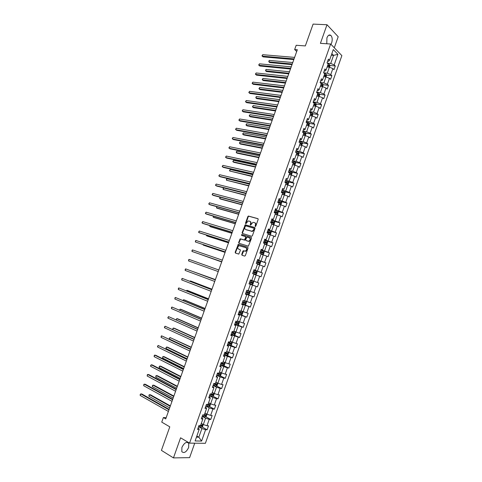 <?xml version="1.0" encoding="UTF-8"?>
<svg xmlns="http://www.w3.org/2000/svg" width="482" height="482" viewBox="0 0 482 482"><rect width="100%" height="100%" fill="white"/><g stroke="black" fill="none" stroke-linecap="round" stroke-linejoin="round"><path stroke-width="0.72" d="M255.267 226.51L255.785 226.172L258.177 219.424L257.882 218.647L248.387 216.044L247.862 216.532L245.489 223.196L245.844 223.744L248.176 220.973L249.628 221.214C250.58 221.624 250.887 222.449 250.556 223.702L250.248 224.57L250.604 225.124L252.942 222.341L254.424 222.582C255.388 222.991 255.701 223.829 255.37 225.088L255.267 226.51M188.655 447.477L188.739 443.265C186.534 441.373 184.257 442.771 181.901 447.453L181.81 451.652C184.04 453.55 186.317 452.158 188.655 447.477M330.941 44.326L331.676 42.814C332.586 39.608 332.315 37.138 330.851 35.403C329.339 34.391 328.031 35.216 326.917 37.867L326.79 43.76M241.729 254.43L242.012 255.231L244.609 256.087L245.35 255.617L248.019 248.085L247.73 247.284L238.289 244.356L235.156 252.273L235.433 253.068L238.771 254.092L240.391 250.417L240.108 249.622L238.572 249.122C237.289 247.941 237.475 246.808 239.12 245.724L245.826 247.67C247.127 248.851 246.953 249.989 245.302 251.092L243.35 250.742L242.868 251.218L241.729 254.43L242.265 255.315M334.291 47.79L338.195 36.734L327.007 24.739L313.101 24.1L305.335 45.917L296.183 45.272L294.659 49.538L297.328 49.742L165.73 418.906L163.38 417.545L161.747 422.124L169.791 426.841L161.416 450.375L173.46 457.9L189.613 457.641L194.716 443.187M327.007 24.739L320.416 43.338L330.64 44.019L189.559 443.133L180.581 437.807L173.46 457.9M251.634 236.27L252.381 235.788L255.038 228.281L254.743 227.498L245.266 224.793L242.115 232.692L242.398 233.475L251.634 236.27M251.532 238.174L248.375 246.175L238.921 243.265L238.638 242.476L240.265 238.813L244.452 239.982L245.7 237.379L245.41 236.59L241.542 235.409L241.693 234.523L251.236 237.379L251.532 238.174M330.64 44.019L341.871 55.611L205.386 443.307L189.559 443.133M202.078 426.962L207.109 429.793L208.513 425.817L206.995 425.751L209.242 419.37L210.755 419.461L212.152 415.49L210.646 415.394L212.887 409.025L214.388 409.146L215.785 405.181L214.291 405.049L216.526 398.698L218.015 398.849L219.406 394.891L217.93 394.734L220.16 388.39L221.636 388.57L223.027 384.624L221.557 384.431L223.787 378.105L225.251 378.31L226.636 374.369L225.178 374.153L227.408 367.832L228.854 368.073L230.239 364.139L228.799 363.892L231.017 357.584L232.457 357.855L233.842 353.927L232.408 353.649L234.626 347.359L236.047 347.655L237.433 343.738L236.011 343.425L238.222 337.147L239.638 337.472L241.012 333.562L239.608 333.225L241.813 326.953L243.217 327.314L244.591 323.41L243.193 323.042L245.398 316.782L246.79 317.168L248.164 313.276L246.778 312.878L248.977 306.63L250.357 307.046L251.725 303.16L250.351 302.732L252.55 296.496L253.918 296.942L255.285 293.062L253.924 292.604L256.117 286.386L257.466 286.856L258.834 282.982L257.484 282.5L259.671 276.288L261.015 276.788L262.377 272.92L261.039 272.408L263.226 266.215L264.558 266.745L265.913 262.883L264.588 262.341L266.769 256.153L268.088 256.713L269.444 252.863L268.131 252.291L270.306 246.115L271.613 246.706L272.969 242.862L271.667 242.259L273.836 236.096L275.138 236.71L276.487 232.872L275.192 232.246L277.361 226.094L278.65 226.739L280 222.907L278.717 222.256L280.879 216.117L282.157 216.786L283.5 212.96L282.229 212.279L284.392 206.151L285.657 206.85L287.001 203.036L285.742 202.326L287.899 196.204L289.152 196.933L290.489 193.125L289.242 192.384L291.393 186.281L292.634 187.034L293.978 183.232L292.737 182.467L294.888 176.37L296.117 177.153L297.454 173.357L296.231 172.568L298.376 166.483L299.593 167.296L300.925 163.506L299.714 162.681L301.853 156.614L303.058 157.451L304.389 153.668L303.19 152.818L305.323 146.757L306.522 147.625L307.853 143.853L306.66 142.973L308.793 136.924L309.974 137.816L311.306 134.05L310.125 133.146L312.252 127.109L313.427 128.031L314.752 124.272L313.577 123.338L315.704 117.313L316.867 118.259L318.186 114.505L317.029 113.547L319.15 107.528L320.301 108.504L321.621 104.757L320.476 103.775L322.591 97.768L323.735 98.774L325.049 95.032L323.91 94.02L326.025 88.025L327.158 89.056L328.471 85.32L327.344 84.284L329.453 78.301L330.574 79.355L331.887 75.632L330.766 74.565L332.875 68.595L333.984 69.673L335.291 65.956L334.189 64.865L337.906 54.315L333.285 49.574L329.519 60.25L328.381 59.123L327.043 62.907L327.85 63.69M207.109 429.793L205.591 429.739L201.603 441.06L195.108 440.958L199.156 429.498L197.584 429.438L199.018 425.389L200.578 425.461L202.862 419.003L201.301 418.912L202.729 414.869L204.284 414.972L206.561 408.525L205.013 408.405L206.441 404.374L207.977 404.506L210.248 398.072L208.718 397.921L210.14 393.89L211.664 394.059L213.936 387.636L212.417 387.456L213.833 383.437L215.346 383.63L217.611 377.225L216.105 377.008L217.521 372.996L219.021 373.225L221.28 366.832L219.786 366.585L221.202 362.578L222.69 362.838L224.943 356.457L223.461 356.18L224.871 352.185L226.347 352.469L228.601 346.1L227.13 345.793L228.54 341.804L230.004 342.124L232.246 335.767L230.788 335.43L232.197 331.447L233.65 331.797L235.891 325.452L234.445 325.085L235.849 321.108L237.289 321.488L239.524 315.156L238.09 314.758L239.494 310.794L240.922 311.203L243.151 304.877L241.729 304.449L243.127 300.491L244.543 300.931L246.772 294.623L245.362 294.165L246.76 290.218L248.164 290.682L250.387 284.386L248.989 283.898L250.381 279.958L251.773 280.458L250.381 279.958M251.773 280.458L253.996 274.168L252.61 273.656L253.996 269.715L255.376 270.245L257.593 263.973L256.219 263.425L257.611 259.497L258.979 260.057L261.184 253.791L259.828 253.219L261.208 249.296L262.57 249.887L264.775 243.633L263.425 243.03L264.805 239.114L266.148 239.735L268.353 233.493L267.016 232.86L268.396 228.956L269.727 229.601L271.926 223.377L270.601 222.714L271.981 218.816L273.3 219.491L275.493 213.273L274.18 212.58L275.553 208.688L276.861 209.393L279.054 203.193L277.752 202.47L279.12 198.584L280.422 199.319L282.603 193.131L281.313 192.378L282.681 188.504L283.97 189.263L286.151 183.088L284.874 182.304L286.236 178.436L287.513 179.226L289.688 173.062L288.423 172.255L289.784 168.393L291.05 169.206L293.225 163.055L291.965 162.217L293.327 158.361L294.58 159.211L296.749 153.065L295.502 152.204L296.864 148.354L298.105 149.227L300.268 143.1L299.033 142.208L300.388 138.364L301.618 139.268L303.781 133.146L302.557 132.225L303.913 128.393L305.13 129.327L307.287 123.217L306.076 122.265L307.426 118.445L308.631 119.403L310.788 113.306L309.589 112.33L310.938 108.51L312.131 109.498L314.282 103.413L313.089 102.407L314.439 98.593L315.62 99.611L317.765 93.532L316.59 92.502L317.933 88.7L319.102 89.742L321.247 83.675L320.078 82.621L321.422 78.819L322.585 79.892L324.717 73.836L323.567 72.752L324.904 68.962L326.055 70.059L328.188 64.022M202.217 416.328L205.561 418.165L203.308 424.546L201.301 423.425M201.777 417.569L202.53 417.984L202.862 419.003M203.308 424.546L206.995 425.751M205.561 418.165L209.242 419.37M205.856 406.025L209.212 407.814L206.965 414.183L204.946 413.086M205.453 407.169L206.212 407.573L206.561 408.525M206.965 414.183L210.646 415.394M209.212 407.814L212.887 409.025M209.489 395.734L212.857 397.481L210.616 403.838L208.592 402.771M209.122 396.782L209.881 397.18L210.248 398.072M210.616 403.838L214.291 405.049M212.857 397.481L216.526 398.698M213.116 385.467L216.496 387.167L214.261 393.511L212.225 392.469M212.779 386.419L213.936 387.636M214.261 393.511L217.93 394.734M216.496 387.167L220.16 388.39M216.737 375.219L220.129 376.876L217.894 383.208L215.858 382.19M216.43 376.081L217.611 377.225M217.894 383.208L221.557 384.431M220.129 376.876L223.787 378.105M220.352 364.988L223.756 366.597L221.521 372.917L219.479 371.935M220.081 365.754L221.28 366.832M221.521 372.917L225.178 374.153M223.756 366.597L227.408 367.832M223.955 354.776L227.371 356.343L225.148 362.651L223.094 361.693M223.72 355.451L224.943 356.457M225.148 362.651L228.799 363.892M227.371 356.343L231.017 357.584M227.558 344.588L230.98 346.112L228.763 352.408L226.703 351.474M227.353 345.166L228.601 346.1M228.763 352.408L232.408 353.649M230.98 346.112L234.626 347.359M231.149 334.412L234.589 335.894L232.372 342.178L230.306 341.268M230.974 334.9L232.246 335.767M232.372 342.178L236.011 343.425M234.589 335.894L238.222 337.147M234.734 324.259L238.186 325.699L235.975 331.971L233.897 331.086M234.595 324.657L235.891 325.452M235.975 331.971L239.608 333.225M238.186 325.699L241.813 326.953M238.313 314.125L241.777 315.517L239.566 321.777L237.487 320.928M238.204 314.433L239.524 315.156M239.566 321.777L243.193 323.042M241.777 315.517L245.398 316.782M241.886 304.015L245.362 305.359L243.157 311.607L241.066 310.782M241.813 304.226L243.151 304.877M243.157 311.607L246.778 312.878M245.362 305.359L248.977 306.63M245.452 293.918L248.935 295.219L246.736 301.461L244.639 300.66M245.41 294.038L246.772 294.623M246.736 301.461L250.351 302.732M248.935 295.219L252.55 296.496M249.007 283.844L252.508 285.103L250.315 291.327L248.212 290.55M249.001 283.868L250.387 284.386M250.315 291.327L253.924 292.604M252.508 285.103L256.117 286.386M253.96 274.27L256.075 274.999L253.881 281.217L250.375 279.97L258.834 282.982M253.881 281.217L257.484 282.5M256.075 274.999L259.671 276.288M257.509 264.214L259.629 264.919L257.442 271.119L253.93 269.92M253.96 269.824L255.376 270.245M257.442 271.119L261.039 272.408M259.629 264.919L263.226 266.215M261.051 254.177L263.178 254.858L260.997 261.045L257.472 259.888M257.539 259.702L258.979 260.057M260.997 261.045L264.588 262.341M263.178 254.858L266.769 256.153M264.588 244.157L266.721 244.814L264.546 250.989L261.009 249.875M261.105 249.598L262.57 249.887M264.546 250.989L268.131 252.291M266.721 244.814L270.306 246.115M268.119 234.156L270.263 234.788L268.082 240.952L264.534 239.885M264.666 239.512L266.148 239.735M268.082 240.952L271.667 242.259M270.263 234.788L273.836 236.096M271.643 224.178L273.788 224.781L271.619 230.938L268.058 229.908M268.221 229.45L269.727 229.601M271.619 230.938L275.192 232.246M273.788 224.781L277.361 226.094M275.162 214.213L277.313 214.791L275.15 220.937L271.577 219.949M271.77 219.406L273.3 219.491M275.15 220.937L278.717 222.256M277.313 214.791L280.879 216.117M278.668 204.272L280.831 204.826L278.668 210.959L275.083 210.013M275.312 209.375L276.861 209.393M278.668 210.959L282.229 212.279M280.831 204.826L284.392 206.151M282.175 194.348L284.344 194.873L282.181 200.994L278.59 200.09M278.843 199.367L280.422 199.319M282.181 200.994L285.742 202.326M284.344 194.873L287.899 196.204M285.669 184.437L287.844 184.943L285.693 191.053L282.084 190.191M282.374 189.378L283.97 189.263M285.693 191.053L289.242 192.384M287.844 184.943L291.393 186.281M289.164 174.55L291.345 175.026L289.194 181.13L285.579 180.31M285.892 179.412L287.513 179.226M289.194 181.13L292.737 182.467M291.345 175.026L294.888 176.37M292.646 164.681L294.833 165.133L292.688 171.218L289.061 170.441M289.411 169.459L291.05 169.206M292.688 171.218L296.231 172.568M294.833 165.133L298.376 166.483M296.153 154.836L298.322 155.258L296.177 161.331L292.538 160.596M292.917 159.524L293.737 159.687L294.58 159.211M296.177 161.331L299.714 162.681M298.322 155.258L301.853 156.614M299.599 144.998L301.798 145.401L299.659 151.462L296.008 150.77M296.418 149.607L297.243 149.763L298.105 149.227M299.659 151.462L303.19 152.818M301.798 145.401L305.323 146.757M303.064 135.183L305.269 135.562L303.136 141.612L299.473 140.961M299.912 139.714L300.744 139.858L301.618 139.268M303.136 141.612L306.66 142.973M305.269 135.562L308.793 136.924M306.522 125.386L308.733 125.736L306.606 131.779L302.931 131.17M303.401 129.839L304.232 129.971L305.13 129.327M306.606 131.779L310.125 133.146M308.733 125.736L312.252 127.109M309.974 115.608L312.191 115.933L310.065 121.964L306.383 121.392M306.883 119.976L307.715 120.102L308.631 119.403M310.065 121.964L313.577 123.338M312.191 115.933L315.704 117.313M313.421 105.847L315.65 106.148L313.523 112.167L309.83 111.637M310.36 110.137L311.197 110.251L312.131 109.498M313.523 112.167L317.029 113.547M315.65 106.148L319.15 107.528M316.861 96.105L319.09 96.382L316.975 102.395L313.27 101.901M313.83 100.316L314.668 100.425L315.62 99.611M316.975 102.395L320.476 103.775M319.09 96.382L322.591 97.768M320.295 86.38L322.53 86.633L320.416 92.634L316.704 92.183M317.295 90.508L318.132 90.61L319.102 89.742M320.416 92.634L323.91 94.02M322.53 86.633L326.025 88.025M323.717 76.674L325.965 76.903L323.856 82.892L320.132 82.482M320.753 80.723L321.59 80.813L322.585 79.892M323.856 82.892L327.344 84.284M325.965 76.903L329.453 78.301M327.139 66.986L329.393 67.191L327.284 73.168L323.621 72.806M324.199 70.956L325.043 71.035L326.055 70.059M327.284 73.168L330.766 74.565M329.393 67.191L332.875 68.595M331.297 55.207L333.556 55.388L330.706 63.461L327.308 63.16M327.646 61.208L328.489 61.28L329.519 60.25M330.706 63.461L334.189 64.865M331.845 53.653L333.556 55.388L337.906 54.315M166.163 417.701L163.38 417.545M294.659 49.538L296.713 51.46M196.843 436.041L198.843 437.198L201.898 428.54L198.566 426.654M196.457 437.144L198.843 437.198L201.603 441.06M198.096 427.992L198.849 428.42L199.156 429.498M201.898 428.54L205.591 429.739M329.875 65.468L335.291 65.956M326.459 75.078L331.887 75.632M323.03 84.712L328.471 85.32M319.596 94.358L325.049 95.032M316.156 104.028L321.621 104.757M312.71 113.71L318.186 114.505M309.251 123.404L314.752 124.272M305.793 133.122L311.306 134.05M302.322 142.853L307.853 143.853M298.84 152.607L304.389 153.668M295.358 162.374L300.925 163.506M291.863 172.152L297.454 173.357M288.357 181.955L293.978 183.232M284.844 191.77L290.489 193.125M281.325 201.603L287.001 203.036M277.795 211.453L283.5 212.96M271.703 223.997L273.119 224.479L274.053 224.202L274.728 222.292L274.258 221.316L280 222.907M270.486 231.137L276.487 232.872M266.136 240.789L272.969 242.862M260.907 250.164L269.444 252.863M257.4 260.087L265.913 262.883M253.893 270.022L262.377 272.92M249.019 283.814L257.466 286.856M245.495 293.797L253.918 296.942M241.964 303.793L250.357 307.046M238.439 313.818L246.79 317.168M236.843 324.663L243.217 327.314M233.939 335.026L239.638 337.472M230.553 345.214L236.047 347.655M227.022 355.367L232.457 357.855M223.491 365.537L228.854 368.073M219.943 375.725L225.251 378.31M216.388 385.937L221.636 388.57M212.827 396.162L218.015 398.849M209.254 406.41L214.388 409.146M205.669 416.677L210.755 419.461M255.442 226.51L255.743 225.269C256.075 224.022 255.767 223.19 254.827 222.774M250.025 221.401C250.959 221.816 251.267 222.642 250.929 223.883L250.628 225.118M258.099 218.786L248.76 216.225L248.236 216.719L245.874 223.738M254.948 227.625L245.639 224.974L242.494 232.866L242.597 233.535M254.062 228.769L253.857 228.221L245.73 225.847L244.892 227.094C244.555 228.341 244.862 229.173 245.808 229.589L252.098 231.258L253.737 229.691L254.062 228.769L254.436 228.944L253.942 228.257M254.436 228.944L254.11 229.866L252.478 231.426L246.188 229.763M245.507 236.632L246.079 237.548L245.326 239.668L244.591 240.138L240.645 238.982L239.024 242.639L239.144 243.332M251.423 237.493L242.235 234.698L241.777 235.481M248.103 241.175L248.754 241.193C250.435 240.096 250.622 238.958 249.308 237.777L246.917 237.114L245.663 239.723L245.953 240.512L249.134 241.362C250.815 240.265 251.002 239.126 249.688 237.945M248.483 241.343L246.332 240.681M246.019 247.754L246.206 247.832C247.513 249.007 247.338 250.152 245.681 251.255L243.735 250.899L242.115 254.586M240.253 249.7L238.958 249.284M247.887 247.374L238.674 244.519L235.541 252.429L235.686 253.152M329.447 67.209L329.965 65.739L329.58 64.558L328.236 63.817M292.767 62.533L269.408 60.413L268.89 61.859L269.715 62.558L292.02 64.636M327.742 65.281L328.857 65.474L327.838 64.998M327.579 65.745L328.597 66.215L328.857 65.474M269.408 60.413L268.866 61.003L268.89 61.859L292.237 64.016M294.056 58.912L262.202 56.153L262.732 54.689L294.598 57.394M293.827 59.563L263.052 56.876L261.979 55.876L262.732 54.689M326.019 76.927L326.561 75.391L326.157 74.186L324.097 73.252M289.465 71.794L266.178 69.42L265.66 70.866L266.486 71.553L288.724 73.867M324.332 74.939L324.832 75.626M324.163 75.421L325.181 75.885L325.446 75.144L324.422 74.674M266.178 69.42L265.636 69.998L265.66 70.866L288.941 73.276M322.585 86.658L323.145 85.055L322.741 83.868L320.301 82.82M320.675 86.423L320.319 86.296M286.163 81.06L262.937 78.445L262.419 79.892L263.256 80.56L285.428 83.115M320.916 84.621L321.416 85.308M320.741 85.109L321.759 85.573L322.03 84.832L321 84.368M322.03 84.832L321.223 84.742L322.03 84.832M262.937 78.445L262.196 79.59L262.419 79.892L285.633 82.549M290.676 68.396L258.918 65.293L259.443 63.829L291.218 66.871M290.453 69.016L259.774 65.998L258.695 65.004L259.443 63.829M287.29 77.897L255.629 74.445L256.153 72.975L287.832 76.373M287.079 78.488L256.484 75.138L255.406 74.144L256.153 72.975M319.144 96.406L319.729 94.743L319.319 93.568L316.614 92.442M317.301 96.159L316.891 96.008M282.85 90.351L259.696 87.483L259.177 88.935L260.021 89.586L282.127 92.381M317.487 94.315L317.987 95.008M317.313 94.821L318.337 95.279L318.614 94.544L317.578 94.074M317.819 94.448L318.614 94.544L317.801 94.436M259.696 87.483L258.954 88.616L259.177 88.935L282.319 91.839M315.698 106.173L316.306 104.443L315.903 103.311L313.18 102.16M313.927 105.913L313.457 105.739M279.536 99.654L256.448 96.539L255.93 97.991L256.773 98.629L278.819 101.66M314.059 104.034L314.559 104.733M315.903 103.311L314.933 106.052M313.878 104.552L314.903 105.004L315.186 104.269L314.144 103.805M256.448 96.539L255.918 97.081L255.93 97.991L279.006 101.148M312.246 115.957L312.878 114.168L312.457 113.017L309.739 111.902M310.553 115.692L310.016 115.487M276.21 108.974L253.195 105.606L252.67 107.064L253.526 107.685L275.505 110.956M310.625 113.764L311.119 114.469M310.438 114.3L311.462 114.746L311.752 114.017L310.703 113.547M253.195 105.606L252.46 106.721L252.67 107.064L275.68 110.468M283.898 87.411L252.327 83.615L252.857 82.145L284.44 85.886M283.699 87.977L253.195 84.29L252.116 83.302L252.857 82.145M280.5 96.948L249.025 92.803L249.555 91.327L281.042 95.418M280.307 97.485L249.899 93.46L248.814 92.472L249.555 91.327M277.096 106.498L245.718 102.003L246.248 100.527L277.638 104.968M276.915 107.01L246.597 102.642L245.513 101.66L246.248 100.527M308.787 125.76L309.444 123.904L309.016 122.771L306.293 121.663M307.179 125.489L306.57 125.254M272.884 118.313L249.935 114.692L249.411 116.15L250.272 116.758L272.185 120.265M307.179 123.513L307.673 124.223M306.986 124.061L308.022 124.507L308.311 123.778L307.251 123.314M249.935 114.692L249.206 115.794L249.411 116.15L272.348 119.813M273.686 116.072L242.404 111.222L242.934 109.739L274.228 114.535M273.511 116.548L243.29 111.842L242.199 110.866L242.934 109.739M305.239 135.556L305.998 133.665L305.57 132.544L302.841 131.435M303.805 135.309L303.112 135.038M269.552 127.664L246.67 123.796L246.145 125.254L247.013 125.844L268.866 129.592M303.533 133.845L304.57 134.291L304.871 133.556L303.63 133.038M303.732 133.285L304.22 133.996M246.67 123.796L246.151 124.302L246.145 125.254L269.016 129.17M270.263 125.657L239.084 120.452L239.614 118.976L270.812 124.121M270.107 126.103L239.976 121.06L238.885 120.09L239.614 118.976M301.612 145.365L302.551 143.437L302.112 142.329L299.376 141.232M300.425 145.148L299.653 144.841M266.209 137.039L243.398 132.912L242.874 134.37L243.753 134.948L265.534 138.936M300.075 143.648L301.111 144.088L301.419 143.359L299.677 142.666M300.19 143.04L300.768 143.793M243.398 132.912L242.675 133.99L242.874 134.37L265.672 138.539M266.841 135.261L235.758 129.706L236.288 128.218L267.389 133.719M266.691 135.677L236.656 130.297L235.565 129.327L236.288 128.218M298.003 155.198L298.43 155.114L299.093 153.228L298.653 152.137L295.912 151.047M297.051 155.011L296.183 154.662M262.865 146.426L240.126 142.039L239.596 143.509L240.482 144.064L262.196 148.299M296.605 153.463L297.647 153.903L297.96 153.174L295.635 152.294M296.153 152.655L297.195 153.029L297.304 153.601M240.126 142.039L239.614 142.527L239.596 143.509L262.329 147.932M263.413 144.883L232.426 138.973L232.957 137.484L263.961 143.341M263.274 145.269L233.33 139.545L232.234 138.581L232.957 137.484M294.406 165.043L294.966 164.928L295.635 163.043L295.183 161.958L292.441 160.88M293.677 164.892L292.713 164.501M259.509 155.825L236.843 151.191L236.313 152.655L237.204 153.198L258.852 157.68M293.134 163.302L294.177 163.735L294.496 163.012L292.014 162.079M292.014 162.247L293.731 162.856L293.833 163.434M236.843 151.191L236.337 151.667L236.313 152.655L258.973 157.337M259.979 154.523L229.089 148.251L229.619 146.763L260.527 152.975M259.846 154.879L229.998 148.811L228.902 147.847L229.619 146.763M290.815 174.912L291.496 174.761L292.164 172.869L291.712 171.803L288.959 170.73M289.537 174.635L289.182 174.496M290.309 174.803L289.23 174.357M256.153 165.248L233.553 160.355L233.029 161.825L233.921 162.35L255.502 167.073M289.658 173.159L290.7 173.586L291.02 172.863L288.537 171.929M288.489 172.068L290.266 172.701L290.351 173.279M233.553 160.355L232.842 161.41L233.029 161.825L255.617 166.76M256.532 164.175L225.745 157.554L226.281 156.06L257.087 162.627M256.418 164.507L226.667 158.09L225.564 157.132L226.281 156.06M287.236 184.799L288.025 184.612L288.694 182.714L288.23 181.666L285.477 180.593M286.212 184.564L285.699 184.359M286.941 184.733L285.742 184.238M252.791 174.683L230.263 169.531L229.733 171.008L252.146 176.484M285.928 182.949L287.218 183.455L287.543 182.732L285.049 181.798M285.007 181.925L286.79 182.564L286.868 183.142M230.263 169.531L229.553 170.574L229.733 171.008L252.249 176.201M253.086 173.851L222.395 166.868L222.931 165.374L253.64 172.303M252.978 174.153L223.323 167.393L222.22 166.435L222.931 165.374M284.76 191.571L283.651 194.704L284.543 194.481L285.211 192.583L284.748 191.547L281.982 190.48M282.874 194.517L282.211 194.246M283.579 194.686L282.253 194.132M249.417 184.136L226.962 178.732L226.432 180.202L248.784 185.913M281.645 192.571L283.723 193.342L284.061 192.625L281.56 191.685M281.518 191.806L283.308 192.445L283.38 193.029M226.962 178.732L226.468 179.171L226.432 180.202L248.881 185.654M249.634 183.546L219.039 176.201L219.575 174.701L250.188 181.991M249.537 183.817L219.973 176.707L218.864 175.755L219.575 174.701M278.729 204.151L280.132 204.621L281.054 204.368L281.723 202.464L281.253 201.44L278.488 200.385M280.132 204.621L278.753 204.043M246.043 193.607L223.654 187.938L223.124 189.42L245.422 195.355M277.789 202.356L280.229 203.247L280.566 202.53L278.06 201.597M278.024 201.699L279.825 202.344L279.879 202.934M223.654 187.938L223.166 188.372L223.124 189.42L245.501 195.132M246.169 193.252L215.677 185.546L216.213 184.046L246.724 191.697M246.085 193.493L216.617 186.034L215.508 185.088L216.213 184.046M275.228 214.068L276.632 214.538L277.56 214.273L278.228 212.369L277.752 211.357L274.981 210.309M276.632 214.538L275.246 213.972M220.316 197.258L219.816 198.65L220.738 199.108L242.048 204.82M274.282 212.285L276.728 213.177L277.072 212.46L274.553 211.52M274.523 211.61L276.331 212.261L276.373 212.857M220.256 197.246L219.647 198.18L219.816 198.65L242.121 204.621M242.705 202.982L212.309 194.909L212.845 193.409L243.259 201.422M242.627 203.193L213.261 195.385L212.146 194.439L212.845 193.409M273.143 224.473L274.258 221.316L271.468 220.25M273.119 224.479L271.734 223.925M216.924 206.706L216.496 207.893L217.43 208.338L238.668 214.297M270.77 222.232L273.216 223.118L273.565 222.407L271.041 221.461M271.017 221.539L272.83 222.202L272.86 222.798M216.743 206.657L216.496 207.893L238.729 214.129M239.229 212.725L208.935 204.29L209.477 202.789L239.783 211.164M239.162 212.905L209.893 204.748L208.778 203.808L209.477 202.789M268.203 233.957L269.607 234.439L270.547 234.144L271.221 232.228L270.733 231.246L267.95 230.209M270.745 231.27L269.631 234.433L268.215 233.891M213.526 216.171L213.177 217.159L214.11 217.581L235.282 223.793M267.251 232.191L269.703 233.077L270.059 232.366L267.522 231.426M267.498 231.493L269.324 232.155L269.342 232.758M213.225 216.081L213.177 217.159L235.337 223.648M235.746 222.491L205.555 213.689L206.097 212.182L236.307 220.925M235.698 222.636L206.519 214.129L205.404 213.195L206.097 212.182M264.684 243.934L266.088 244.422L267.034 244.103L267.709 242.187L267.215 241.217L264.425 240.193M266.088 244.422L264.684 243.88M210.128 225.654L209.845 226.438L210.791 226.847L231.896 233.306M263.726 242.175L266.178 243.061L266.54 242.35L263.997 241.41M263.979 241.458L265.805 242.127L265.811 242.735M209.821 225.564L209.845 226.438L231.932 233.192M232.264 232.27L202.169 223.106L202.711 221.593L232.818 230.703M232.222 232.39L203.145 223.528L202.024 222.594L202.711 221.593M261.154 253.93L262.557 254.418L263.509 254.086L264.19 252.164L263.69 251.212L260.895 250.188M263.702 251.236L262.582 254.406L261.154 253.887M206.718 235.156L206.513 235.728L207.465 236.12L228.498 242.832M260.196 252.176L262.648 253.062L263.015 252.351L260.467 251.405M260.455 251.447L262.286 252.122L262.28 252.737M206.417 235.059L206.513 235.728L228.528 242.753M228.769 242.072L198.777 232.535L199.325 231.023L229.33 240.5M228.739 242.157L199.759 232.939L198.777 232.535L198.632 232.011L199.325 231.023M256.617 263.582L259.045 264.425L259.985 264.082L260.666 262.16L260.16 261.22L257.358 260.202M259.021 264.431L256.225 263.419M203.308 244.669L203.169 245.043L204.127 245.416L225.094 252.381M256.653 262.196L259.111 263.076L259.485 262.371L256.93 261.425M256.918 261.449L258.762 262.136L258.732 262.756M203.043 244.585L203.169 245.043L225.112 252.327M225.269 251.887L195.379 241.982L195.927 240.464L225.829 250.315M225.251 251.941L195.379 241.982L195.457 240.843L195.927 240.464M252.67 273.469L255.484 274.463L256.448 274.101L257.129 272.173L256.617 271.245L253.815 270.239M255.484 274.463L252.676 273.463M199.885 254.201L221.684 261.943M253.11 272.234L255.568 273.113L255.948 272.408L253.381 271.462M253.375 271.474L255.225 272.161L255.177 272.8M199.771 254.165L221.696 261.919M221.762 261.72L191.981 251.447L192.523 249.929L222.323 260.147M221.756 261.75L191.981 251.447L192.059 250.291L192.523 249.929M249.122 283.518L251.935 284.519L252.911 284.133L253.592 282.205L253.086 281.319L250.26 280.295M218.816 269.986L189.113 259.406L218.816 269.998M252.399 282.464L251.688 282.211L251.267 282.904L249.555 282.289L252.02 283.169L252.399 282.464L249.833 281.518M253.086 281.319L251.959 284.507M188.57 260.925L188.655 259.756L189.113 259.406L188.57 260.925L218.25 271.577M245.561 293.598L248.381 294.592L249.363 294.189L250.044 292.255L249.531 291.381L246.706 290.369M248.405 294.58L249.531 291.381L246.712 290.357M215.4 279.578L193.577 271.782M248.851 292.544L248.14 292.279L247.718 292.966L246.001 292.357L247.368 292.863L248.465 293.249L248.851 292.544L246.272 291.592M215.388 279.614L193.433 271.728M215.309 279.831L185.703 268.902L215.297 279.861M185.154 270.426L185.245 269.239L185.703 268.902L185.154 270.426L214.731 281.446M242 303.696L244.82 304.678L245.808 304.263L246.489 302.328L245.959 301.443L243.94 300.744M245.959 301.443L244.531 300.931M211.972 289.194L191.276 281.253L190.294 280.946L190.137 281.361M242.434 302.467L244.904 303.341L245.29 302.636L242.705 301.69M245.29 302.636L244.585 302.365L244.157 303.051L242.44 302.437M211.947 289.254L190.294 280.946L189.848 281.253M211.797 289.688L182.28 278.415L211.773 289.748M181.732 279.94L181.828 278.741L182.28 278.415L181.732 279.94L211.206 291.339M238.421 313.812L241.253 314.788L242.247 314.354L242.934 312.414L242.398 311.547L240.964 311.071M242.398 311.547L240.976 311.035M208.537 298.822L187.914 290.628L186.92 290.333L186.697 290.965M238.861 312.583L241.337 313.451L241.729 312.752L239.132 311.8M241.036 312.481L240.59 313.155L238.873 312.541M208.507 298.912L186.92 290.333L186.401 290.845M208.272 299.563L178.852 287.941L208.242 299.653M178.304 289.471L178.406 288.254L178.852 287.941L178.304 289.471L207.676 301.244M234.842 323.952L237.674 324.922L238.68 324.47L239.367 322.524L238.825 321.669L237.385 321.205M238.825 321.669L237.409 321.151M205.097 308.468L184.546 300.015L183.546 299.738L183.244 300.575M235.282 322.711L237.759 323.585L238.156 322.886L235.553 321.934M237.481 322.627L237.017 323.277L235.3 322.657M205.055 308.588L183.546 299.738L182.949 300.455M204.748 309.45L175.424 297.49L204.705 309.577M174.87 299.021L174.978 297.792L175.424 297.49L174.87 299.021L204.139 311.173M231.258 334.104L234.095 335.068L235.108 334.598L235.794 332.652L235.258 331.833L233.806 331.357M234.119 335.056L235.258 331.833L233.83 331.291M201.657 318.132L181.172 309.42L180.166 309.161L179.792 310.209M231.697 332.869L234.174 333.737L234.577 333.032L231.969 332.086M233.921 332.785L233.433 333.417L231.722 332.797M201.603 318.283L180.166 309.161L179.515 310.095M201.217 319.361L171.984 307.052L201.163 319.518M171.429 308.582L171.544 307.341L171.984 307.052L171.429 308.582L200.59 321.114M227.667 344.281L230.51 345.233L231.523 344.751L232.216 342.798L231.661 341.973L230.215 341.527M231.661 341.973L230.239 341.449M198.204 327.814L177.792 318.843L176.78 318.602L176.328 319.861M228.1 343.039L230.589 343.907L230.992 343.202L228.378 342.256M230.342 342.961L229.848 343.576L228.131 342.955M198.138 327.995L176.78 318.602L176.183 319.795M197.68 329.29L168.537 316.632L197.608 329.477M167.983 318.168L167.881 317.524L168.537 316.632L167.983 318.168L197.042 331.08M224.064 354.475L226.914 355.421L227.938 354.921L228.625 352.963L228.082 352.173L226.618 351.715M226.938 355.409L228.082 352.173L226.648 351.625M194.746 337.514L174.412 328.284L173.387 328.055L172.863 329.525M224.504 353.228L226.992 354.095L227.402 353.396L224.781 352.444M226.763 353.161L226.257 353.758L224.534 353.131M194.674 337.725L173.387 328.055L172.954 328.314L172.833 329.513M194.132 339.238L165.085 326.23L194.053 339.461M164.531 327.766L164.434 327.109L165.085 326.23L164.531 327.766L193.481 341.057M220.455 364.687L223.311 365.627L224.341 365.109L225.034 363.145L224.467 362.356L223.009 361.922M224.467 362.356L223.052 361.819M191.282 347.227L169.989 337.527L169.447 339.051L190.637 349.034M220.895 363.44L223.389 364.302L223.805 363.603L221.172 362.657M223.172 363.374L222.654 363.958L220.937 363.332M191.197 347.468L169.989 337.527L169.345 338.382L169.447 339.051M190.577 349.203L161.633 335.84L190.486 349.456M161.072 337.382L161.205 336.093L161.633 335.84L161.072 337.382L189.92 351.059M220.768 372.556L219.4 372.152M220.105 372.237L219.443 372.032M220.895 372.616L221.431 373.351L220.738 375.315L219.702 375.852L216.846 374.918M187.811 356.963L167.622 347.209L166.585 347.016L166.037 348.54L187.161 358.801M217.286 373.671L219.78 374.532L220.196 373.833L218.117 373.086M219.569 373.604L219.045 374.177L217.328 373.544M187.715 357.234L166.585 347.016L165.941 347.859L166.037 348.54M187.022 359.186L158.168 345.474L186.92 359.47M157.614 347.016L157.524 346.329L158.168 345.474L157.614 347.016L186.347 361.078M217.014 382.768L215.785 382.401M216.328 382.425L215.828 382.268M217.34 382.931L217.828 383.57L217.129 385.54L216.087 386.094L213.225 385.166M184.335 366.712L164.217 356.698L163.175 356.523L162.627 358.048L183.672 368.585M213.665 383.919L216.165 384.775L216.587 384.082L215.261 383.618M215.966 383.859L215.436 384.413L213.713 383.78M184.232 367.013L163.175 356.523L162.753 356.746L162.627 358.048M183.455 369.188L155.77 355.3L154.698 355.12L183.341 369.507M154.138 356.668L154.282 355.348L154.698 355.12L154.138 356.668L182.768 371.116M213.267 393.005L212.158 392.667M212.544 392.631L212.213 392.517M213.785 393.27L214.213 393.812L213.514 395.788L212.466 396.361L209.592 395.439M180.852 376.484L160.807 366.2L159.759 366.049L159.211 367.573L180.178 378.388M210.038 394.186L212.538 395.041L212.966 394.348L211.719 393.921M212.351 394.131L211.815 394.668L210.092 394.035M180.738 376.816L159.759 366.049L159.12 366.868L159.211 367.573M179.882 379.207L152.3 364.946L151.221 364.79L179.756 379.557M150.661 366.338L150.583 365.621L151.221 364.79L150.661 366.338L179.184 381.172M209.519 403.259L208.525 402.952M210.242 403.639L210.592 404.079L209.893 406.049L208.839 406.639L205.959 405.73M177.364 386.269L157.391 375.725L156.337 375.586L155.788 377.117L176.677 388.209M206.404 404.476L208.911 405.332L209.339 404.633L208.085 404.205M208.724 404.422L208.188 404.946L206.676 404.392M177.237 386.63L156.337 375.586L155.921 375.785L155.788 377.117M176.304 389.245L148.83 374.61L147.739 374.472L176.171 389.631M147.179 376.026L147.329 374.677L147.739 374.472L147.179 376.026L175.593 391.245M205.778 413.538L204.886 413.261M206.7 414.038L206.965 414.357L206.266 416.334L205.23 416.93L202.32 416.038M173.869 396.071L153.975 385.263L152.908 385.142L152.36 386.678L173.171 398.048M203.049 414.888L205.272 415.635L205.706 414.936L204.446 414.514M205.091 414.731L204.549 415.243L203.699 414.936M173.731 396.469L152.908 385.142L152.276 385.943L152.36 386.678M172.719 399.301L145.347 384.293L144.251 384.172L172.574 399.717M143.69 385.727L143.847 384.365L144.251 384.172L143.69 385.727L171.996 401.337M202.036 423.835L201.241 423.588M203.169 424.467L202.633 426.642L201.56 427.269L198.668 426.371M170.369 405.892L150.547 394.818L149.474 394.716L148.92 396.252L169.658 407.905M199.964 425.431L201.627 425.961L202.066 425.263L200.795 424.847M201.458 425.058L200.584 425.449M170.218 406.32L149.474 394.716L149.065 394.891L148.92 396.252M169.128 409.381L141.859 393.993L140.756 393.89L168.971 409.827M140.196 395.445L140.129 394.692L140.756 393.89L140.196 395.445L168.393 411.447M255.743 225.269L255.37 225.088M250.622 224.751L250.248 224.57M250.929 223.883L250.556 223.702M245.868 223.377L245.489 223.196M248.236 216.719L247.862 216.532M248.965 216.237L248.592 216.05M255.43 226.136L255.056 225.962M242.494 232.866L242.115 232.692M245.127 225.462L244.748 225.281M245.862 224.98L245.483 224.805M251.731 231.408L251.357 231.233M254.11 229.866L253.737 229.691M239.024 242.639L238.638 242.476M240.15 239.464L239.765 239.295M240.88 238.988L240.5 238.825M244.591 240.138L244.211 239.976M245.326 239.668L244.946 239.5M246.079 237.548L245.7 237.379M242.235 234.698L241.856 234.529M243.247 251.375L242.868 251.218M243.988 250.905L243.603 250.748M245.001 251.236L244.621 251.074M235.541 252.429L235.156 252.273M238.18 245.001L237.801 244.838M238.909 244.531L238.53 244.368M328.676 67.125L329.58 64.558M325.248 76.831L326.169 74.216M324.705 73.824L324.82 73.487M321.819 86.555L322.753 83.898M321.229 83.663L321.398 83.175M318.379 96.292L319.331 93.598M317.746 93.52L317.975 92.887M314.264 103.395L314.541 102.612M314.372 104.148L315.168 104.257M311.486 115.831L312.469 113.047M310.769 113.288L311.101 112.354M310.932 113.885L311.727 113.999M308.028 125.627L309.028 122.802M307.269 123.205L307.655 122.115M307.492 123.633L308.287 123.76M304.564 135.442L305.576 132.568M303.781 133.086L304.202 131.893M304.046 133.4L304.835 133.538M301.093 145.269L302.124 142.359M300.322 142.883L300.744 141.69M300.587 143.19L301.377 143.329M297.617 155.12L298.665 152.161M296.852 152.704L297.28 151.505M297.129 152.993L297.912 153.143M294.134 164.989L295.195 161.988M293.381 162.536L293.803 161.337M293.659 162.814L294.442 162.976M290.646 174.876L291.724 171.833M289.905 172.393L290.327 171.188M290.188 172.658L290.965 172.827M287.152 184.781L288.242 181.69M286.416 182.262L286.844 181.063M286.706 182.515L287.483 182.696M282.928 192.155L283.35 190.95M283.217 192.396L283.994 192.583M280.156 204.615L281.265 201.47M279.427 202.066L279.855 200.855M279.03 203.181L279.156 202.826M279.723 202.289L280.5 202.488M276.656 214.532L277.765 211.387M275.921 211.99L276.349 210.785M275.475 213.267L275.65 212.755M276.228 212.207L276.993 212.411M272.408 221.937L272.836 220.726M271.908 223.365L272.137 222.702M272.722 222.136L273.487 222.353M268.89 231.902L269.324 230.691M268.335 233.487L268.619 232.673M269.203 232.089L269.974 232.312M266.112 244.41L267.227 241.241M265.365 241.886L265.799 240.669M264.757 243.627L265.094 242.657M265.684 242.06L266.45 242.295M261.834 251.887L262.268 250.67M261.166 253.785L261.563 252.658M262.16 252.05L262.919 252.291M259.045 264.425L260.172 261.244M258.298 261.913L258.732 260.69M257.593 263.901L258.027 262.684M258.629 262.057L259.388 262.304M255.508 274.457L256.629 271.27M254.755 271.95L255.189 270.727M254.05 273.945L254.484 272.722M255.086 272.083L255.846 272.342M251.2 282.006L251.634 280.783M250.495 284.012L250.929 282.783M251.267 282.904L252.02 283.169M247.646 292.086L248.079 290.857M246.935 294.092L247.368 292.863M247.718 292.966L248.465 293.249M244.844 304.672L245.977 301.467M244.079 302.184L244.513 300.949M243.374 304.19L243.808 302.961M244.157 303.051L244.904 303.341M241.277 314.782L242.41 311.571M240.512 312.3L240.898 311.197M239.801 314.312L240.235 313.077M240.59 313.155L241.337 313.451M237.704 324.91L238.837 321.693M236.933 322.434L237.265 321.482M236.222 324.446L236.656 323.211M237.017 323.277L237.759 323.585M233.348 332.586L233.625 331.791M232.631 334.604L233.071 333.369M233.433 333.417L234.174 333.737M230.535 345.22L231.673 341.997M229.757 342.756L229.98 342.118M229.04 344.781L229.48 343.539M229.848 343.576L230.589 343.907M226.154 352.951L226.329 352.469M225.443 354.981L225.877 353.734M226.257 353.758L226.992 354.095M223.341 365.615L224.479 362.374M222.551 363.163L222.666 362.832M221.834 365.193L222.274 363.946M222.654 363.958L223.389 364.302M219.732 375.839L220.87 372.604M218.219 375.43L218.659 374.183M219.045 374.177L219.78 374.532M216.117 386.082L217.243 382.883M214.598 385.678L215.044 384.431M215.436 384.413L216.165 384.775M212.496 396.343L213.61 393.179M210.977 395.957L211.417 394.704M211.815 394.668L212.538 395.041M208.863 406.627L209.971 403.494M207.338 406.248L207.784 404.994M208.188 404.946L208.911 405.332M205.23 416.93L206.32 413.833M203.699 416.562L204.145 415.303M204.549 415.243L205.272 415.635M201.584 427.251L202.669 424.19M200.054 426.889L200.494 425.63M200.91 425.558L201.627 425.961M187.088 442.289L188.739 443.265M328.682 35.276L330.851 35.403M248.76 216.225L248.387 216.044M245.639 224.974L245.266 224.793M252.478 231.426L252.098 231.258M240.645 238.982L240.265 238.813M244.832 240.144L244.452 239.982M242.078 234.692L241.693 234.523M249.134 241.362L248.754 241.193M243.735 250.899L243.35 250.742M245.681 251.255L245.302 251.092M238.674 244.519L238.289 244.356M314.397 104.166L315.186 104.269M310.968 113.903L311.752 114.017M307.534 123.657L308.311 123.778M304.094 133.43L304.871 133.556M300.648 143.22L301.419 143.359M297.195 153.029L297.96 153.174M293.731 162.856L294.496 163.012M290.266 172.701L291.02 172.863M286.79 182.564L287.543 182.732M283.308 192.445L284.061 192.625M279.825 202.344L280.566 202.53M276.331 212.261L277.072 212.46M272.83 222.202L273.565 222.407M269.324 232.155L270.059 232.366M265.811 242.127L266.54 242.35M262.286 252.122L263.015 252.351M258.762 262.13L259.485 262.371M255.225 272.161L255.948 272.408M241.181 312.529L241.729 312.752M237.734 322.711L238.156 322.886M234.228 332.887L234.577 333.032M230.685 343.07L230.992 343.202"/></g></svg>
